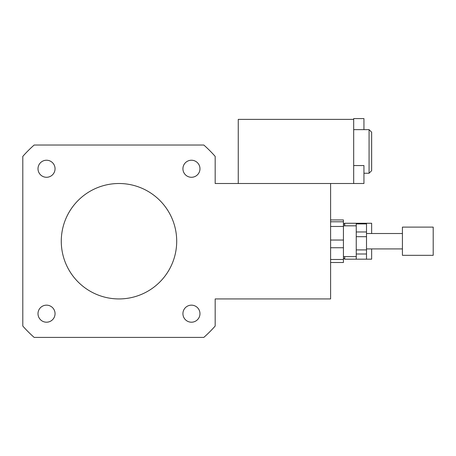 <?xml version="1.0" encoding="UTF-8"?>
<svg xmlns="http://www.w3.org/2000/svg" width="456" height="456" viewBox="0 0 456 456"><rect width="100%" height="100%" fill="white"/><g stroke="black" fill="none" stroke-linecap="round" stroke-linejoin="round"><path stroke-width="0.68" d="M343.425 257.891L344.707 259.173L366.51 259.173L356.25 259.173L356.25 253.998L366.51 253.998L366.51 259.173L371.64 259.173L371.64 248.913M371.64 233.523L371.64 223.263L344.707 223.263L344.707 225.828M344.707 259.173L344.707 256.608M46.529 177.281A8.527 8.527 0 0 1 39.142 164.496A8.527 8.527 0 0 1 53.911 164.496A8.527 8.527 0 0 1 46.529 177.281M182.924 168.76A8.527 8.527 0 0 1 195.709 161.373A8.527 8.527 0 0 1 195.709 176.141A8.527 8.527 0 0 1 182.924 168.76M191.452 305.155A8.527 8.527 0 0 1 198.833 317.94A8.527 8.527 0 0 1 184.064 317.94A8.527 8.527 0 0 1 191.452 305.155M55.051 313.682A8.527 8.527 0 0 1 42.266 321.064A8.527 8.527 0 0 1 42.266 306.295A8.527 8.527 0 0 1 55.051 313.682M215.175 183.506L330.6 183.506L330.6 240.044L330.6 226.467L343.425 226.467L343.425 240.044L330.6 240.044L330.6 247.745L343.425 247.745L343.425 259.487L330.6 259.487L330.6 247.745L330.6 298.931L215.175 298.931L215.175 326.051A128.25 128.25 0 0 1 203.815 337.406L34.16 337.406A128.25 128.25 0 0 1 22.8 326.051L22.8 156.391A128.25 128.25 0 0 1 34.16 145.031L203.815 145.031A128.25 128.25 0 0 1 215.175 156.391L215.175 183.506M61.275 241.218A57.712 57.712 0 0 1 147.847 191.241A57.712 57.712 0 0 1 147.847 291.202A57.712 57.712 0 0 1 61.275 241.218M356.25 249.911L356.25 236.687L366.51 236.687L366.51 249.911L356.25 249.911L356.25 253.998M356.25 231.961L356.25 223.907L366.51 223.907L366.51 231.961L356.25 231.961L356.25 236.687M356.25 223.907L356.25 223.263L366.51 223.263L366.51 223.907M366.51 236.687L366.51 231.961M366.51 253.998L366.51 249.911M330.6 219.94L343.425 219.94L343.425 221.781L330.6 221.781M330.6 262.496L343.425 262.496L343.425 259.487M343.425 226.467L343.425 221.781M343.425 247.745L343.425 240.044M433.2 255.326L433.2 227.111L402.42 227.111L402.42 255.326L433.2 255.326M363.945 129.641L363.945 118.594L353.685 118.594L353.685 183.506L363.945 183.506L363.945 165.551L353.685 165.551M369.075 129.641L369.075 173.246L371.64 170.681L371.64 132.206L369.075 129.641L353.685 129.641M353.685 119.381L238.26 119.381L238.26 183.506L353.685 183.506M343.425 224.546L344.707 223.263M402.42 233.523L366.51 233.523M402.42 248.913L366.51 248.913M356.25 225.828L343.425 225.828M356.25 256.608L343.425 256.608M369.075 173.246L363.945 173.246"/></g></svg>
